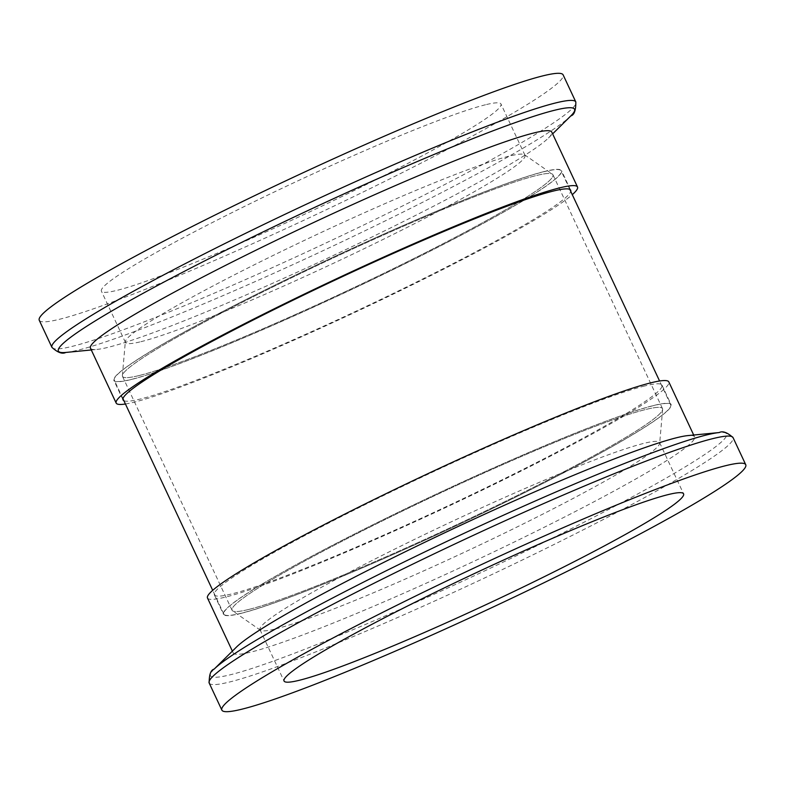 <?xml version="1.0" encoding="UTF-8"?>
<svg xmlns="http://www.w3.org/2000/svg" width="785" height="785" viewBox="0 0 785 785"><rect width="100%" height="100%" fill="white"/><g stroke="black" fill="none" stroke-linecap="round" stroke-linejoin="round"><path stroke-width="0.59" stroke-dasharray="3.92 2.94" d="M39.25 320.27A289.253 21.695 154.9 0 0 59.523 319.269A289.253 21.695 154.9 0 0 357.44 194.798A289.253 21.695 154.9 0 0 563.13 74.869M485.503 104.758A220.614 16.554 154.9 0 0 258.285 199.694A220.614 16.554 154.9 0 0 101.412 291.156A220.614 16.554 154.9 0 0 116.877 290.391A220.614 16.554 154.9 0 0 344.095 195.455A220.614 16.554 154.9 0 0 500.967 103.993A220.614 16.554 154.9 0 0 485.503 104.758M544.211 171.552A247.157 18.546 154.9 0 0 289.645 277.919A247.157 18.546 154.9 0 0 113.894 380.391A247.157 18.546 154.9 0 0 131.213 379.538A247.157 18.546 154.9 0 0 385.778 273.17A247.157 18.546 154.9 0 0 561.54 170.698A247.157 18.546 154.9 0 0 544.211 171.552M139.151 375.534A237.659 17.829 154.9 0 0 388.487 271.041A237.659 17.829 154.9 0 0 552.404 174.123A237.659 17.829 154.9 0 0 536.283 175.546A237.659 17.829 154.9 0 0 296.073 275.613A237.659 17.829 154.9 0 0 122.372 375.564A237.659 17.829 154.9 0 0 139.151 375.534A237.659 17.829 154.9 0 0 383.934 273.259A237.659 17.829 154.9 0 0 552.934 174.731A237.659 17.829 154.9 0 0 536.283 175.546A237.659 17.829 154.9 0 0 291.49 277.831A237.659 17.829 154.9 0 0 122.489 376.358A237.659 17.829 154.9 0 0 139.151 375.534M125.423 404A254.713 19.105 154.9 0 0 134.029 402.205A254.713 19.105 154.9 0 0 367.763 306.307A254.713 19.105 154.9 0 0 572.294 194.67M123.883 400.693A247.157 18.546 154.9 0 0 140.348 399.025A247.157 18.546 154.9 0 0 388.428 295.798A247.157 18.546 154.9 0 0 570.744 191.363M90.452 348.167A254.713 19.105 154.9 0 0 97.114 349.403A254.713 19.105 154.9 0 0 108.301 347.284A254.713 19.105 154.9 0 0 346.96 249.051A254.713 19.105 154.9 0 0 548.47 137.974A254.713 19.105 154.9 0 0 551.777 132.066M140.907 341.691A220.614 16.554 154.9 0 0 368.126 246.755A220.614 16.554 154.9 0 0 524.998 155.293A220.614 16.554 154.9 0 0 524.508 154.724A220.614 16.554 154.9 0 0 509.534 156.048A220.614 16.554 154.9 0 0 286.564 248.933A220.614 16.554 154.9 0 0 125.325 341.71A220.614 16.554 154.9 0 0 125.443 342.456A220.614 16.554 154.9 0 0 140.907 341.691M131.576 379.351A246.725 18.506 154.9 0 0 385.7 273.17A246.725 18.506 154.9 0 0 561.147 170.885A246.725 18.506 154.9 0 0 543.858 171.738A246.725 18.506 154.9 0 0 289.734 277.919A246.725 18.506 154.9 0 0 114.286 380.205A246.725 18.506 154.9 0 0 131.576 379.351M653.424 405.649A246.725 18.506 154.9 0 0 399.3 511.83A246.725 18.506 154.9 0 0 223.853 614.115A246.725 18.506 154.9 0 0 241.142 613.262A246.725 18.506 154.9 0 0 495.266 507.081A246.725 18.506 154.9 0 0 670.714 404.795A246.725 18.506 154.9 0 0 653.424 405.649M248.717 609.454A237.659 17.829 154.9 0 0 493.51 507.169A237.659 17.829 154.9 0 0 662.511 408.642A237.659 17.829 154.9 0 0 645.849 409.466A237.659 17.829 154.9 0 0 401.066 511.741A237.659 17.829 154.9 0 0 232.066 610.269A237.659 17.829 154.9 0 0 248.717 609.454A237.659 17.829 154.9 0 0 488.927 509.386A237.659 17.829 154.9 0 0 662.628 409.436A237.659 17.829 154.9 0 0 645.849 409.466A237.659 17.829 154.9 0 0 396.513 513.959A237.659 17.829 154.9 0 0 232.595 610.877A237.659 17.829 154.9 0 0 248.717 609.454M207.495 598.013A254.713 19.105 154.9 0 0 225.344 597.13A254.713 19.105 154.9 0 0 487.691 487.514A254.713 19.105 154.9 0 0 668.82 381.912M644.652 385.975A247.157 18.546 154.9 0 0 390.086 492.342A247.157 18.546 154.9 0 0 214.334 594.804A247.157 18.546 154.9 0 0 231.654 593.951A247.157 18.546 154.9 0 0 486.219 487.593A247.157 18.546 154.9 0 0 661.981 385.121A247.157 18.546 154.9 0 0 644.652 385.975M240.789 613.448A247.157 18.546 154.9 0 0 495.355 507.081A247.157 18.546 154.9 0 0 671.106 404.609A247.157 18.546 154.9 0 0 653.787 405.462A247.157 18.546 154.9 0 0 399.222 511.83A247.157 18.546 154.9 0 0 223.46 614.302A247.157 18.546 154.9 0 0 240.789 613.448M275.466 628.952A220.614 16.554 154.9 0 0 498.436 536.067A220.614 16.554 154.9 0 0 659.675 443.289A220.614 16.554 154.9 0 0 659.557 442.544A220.614 16.554 154.9 0 0 644.092 443.309A220.614 16.554 154.9 0 0 416.874 538.245A220.614 16.554 154.9 0 0 260.002 629.707A220.614 16.554 154.9 0 0 260.492 630.277A220.614 16.554 154.9 0 0 275.466 628.952M236.53 647.026A254.713 19.105 154.9 0 0 233.224 652.934A254.713 19.105 154.9 0 0 251.072 652.05A254.713 19.105 154.9 0 0 513.419 542.435A254.713 19.105 154.9 0 0 694.548 436.833A254.713 19.105 154.9 0 0 687.886 435.596M65.822 352.445A284.994 21.381 154.9 0 0 78.343 350.071A284.994 21.381 154.9 0 0 345.371 240.161A284.994 21.381 154.9 0 0 570.842 115.886M51.938 347.372A289.253 21.695 154.9 0 0 72.21 346.371A289.253 21.695 154.9 0 0 370.137 221.89A289.253 21.695 154.9 0 0 575.817 101.962M209.183 683.038A289.253 21.695 154.9 0 0 229.456 682.037A289.253 21.695 154.9 0 0 527.373 557.556A289.253 21.695 154.9 0 0 733.062 437.628M214.158 669.114A284.994 21.381 154.9 0 0 230.437 674.747A284.994 21.381 154.9 0 0 549.883 539.393A284.994 21.381 154.9 0 0 719.178 432.555M91.305 349.973L97.114 349.403M548.47 137.974L552.63 133.872M524.998 155.293L500.967 103.993M125.443 342.456L101.412 291.156M122.372 375.564L125.325 341.71M524.508 154.724L552.404 174.123M570.666 190.196L561.54 170.698M123.019 399.879L113.894 380.391M670.714 404.795L659.577 381M569.812 189.381L561.147 170.885M223.853 614.115L212.706 590.33M122.951 398.711L114.286 380.205M662.511 408.642L552.934 174.731M232.066 610.269L122.489 376.358M214.334 594.804L223.46 614.302M661.981 385.121L671.106 404.609M662.628 409.436L659.675 443.289M260.492 630.277L232.595 610.877M260.002 629.707L284.033 681.007M659.557 442.544L683.588 493.843M232.37 651.128L233.224 652.934M693.695 435.027L694.548 436.833"/><path stroke-width="1.18" d="M575.817 101.962L563.13 74.869A289.253 21.695 154.9 0 0 542.857 75.87A289.253 21.695 154.9 0 0 244.94 200.352A289.253 21.695 154.9 0 0 39.25 320.27L51.938 347.372A289.253 21.695 154.9 0 1 257.627 227.444A289.253 21.695 154.9 0 1 555.544 102.963A289.253 21.695 154.9 0 1 575.817 101.962C575.876 110.4 574.208 115.032 570.842 115.886A284.994 21.381 154.9 0 0 554.563 110.253A284.994 21.381 154.9 0 0 235.117 245.607A284.994 21.381 154.9 0 0 65.822 352.445L91.305 349.973M572.294 194.67A254.713 19.105 154.9 0 0 577.505 186.987A254.713 19.105 154.9 0 0 559.656 187.87A254.713 19.105 154.9 0 0 297.309 297.486A254.713 19.105 154.9 0 0 116.18 403.088A254.713 19.105 154.9 0 0 125.423 404M570.744 191.363A247.157 18.546 154.9 0 0 570.666 190.196A247.157 18.546 154.9 0 0 553.346 191.049A247.157 18.546 154.9 0 0 298.781 297.407A247.157 18.546 154.9 0 0 123.019 399.879A247.157 18.546 154.9 0 0 123.883 400.693M577.505 186.987L551.777 132.066A254.713 19.105 154.9 0 0 533.928 132.95A254.713 19.105 154.9 0 0 271.581 242.565A254.713 19.105 154.9 0 0 90.452 348.167L116.18 403.088M693.695 435.027L668.82 381.912A254.713 19.105 154.9 0 0 650.971 382.795A254.713 19.105 154.9 0 0 388.624 492.411A254.713 19.105 154.9 0 0 207.495 598.013L232.37 651.128M725.477 465.731A289.253 21.695 154.9 0 0 427.56 590.202A289.253 21.695 154.9 0 0 221.87 710.131A289.253 21.695 154.9 0 0 242.143 709.13A289.253 21.695 154.9 0 0 540.06 584.648A289.253 21.695 154.9 0 0 745.75 464.73A289.253 21.695 154.9 0 0 725.477 465.731M299.497 680.242A220.614 16.554 154.9 0 0 526.715 585.306A220.614 16.554 154.9 0 0 683.588 493.843A220.614 16.554 154.9 0 0 668.123 494.609A220.614 16.554 154.9 0 0 440.905 589.545A220.614 16.554 154.9 0 0 284.033 681.007A220.614 16.554 154.9 0 0 299.497 680.242M719.178 432.555L687.886 435.596A254.713 19.105 154.9 0 0 676.699 437.716A254.713 19.105 154.9 0 0 438.04 535.949A254.713 19.105 154.9 0 0 236.53 647.026L214.158 669.114A284.994 21.381 154.9 0 1 439.629 544.839A284.994 21.381 154.9 0 1 706.657 434.929A284.994 21.381 154.9 0 1 719.178 432.555C722.681 430.72 727.312 432.417 733.062 437.628A289.253 21.695 154.9 0 0 712.79 438.629A289.253 21.695 154.9 0 0 414.863 563.11A289.253 21.695 154.9 0 0 209.183 683.038L221.87 710.131M552.63 133.872L570.842 115.886M65.822 352.445C62.319 354.28 57.688 352.583 51.938 347.372M659.577 381L569.812 189.381M212.706 590.33L122.951 398.711M733.062 437.628L745.75 464.73M209.183 683.038C209.124 674.6 210.792 669.968 214.158 669.114"/></g></svg>
